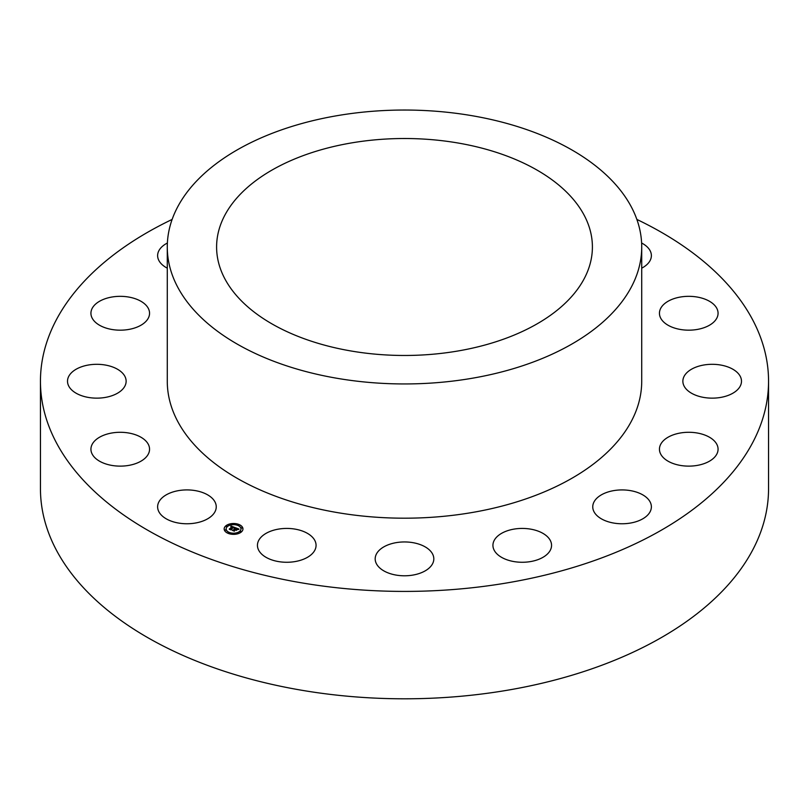<?xml version="1.0" encoding="UTF-8"?>
<svg xmlns="http://www.w3.org/2000/svg" width="809" height="809" viewBox="0 0 809 809"><rect width="100%" height="100%" fill="white"/><g stroke="black" fill="none" stroke-linecap="round" stroke-linejoin="round"><path stroke-width="1.21" d="M195.191 490.598A29.316 16.918 0 0 0 157.624 506.838A29.316 16.918 0 0 0 178.688 523.079A29.316 16.918 0 0 0 216.246 506.838A29.316 16.918 0 0 0 195.191 490.598M636.865 219.431A364.05 210.178 180 0 1 768.55 381.231A364.05 210.178 180 0 1 506.99 582.915A364.05 210.178 180 0 1 40.45 381.231A364.05 210.178 180 0 1 172.135 219.431M641.719 246.988L641.719 381.231A237.219 136.954 180 0 1 471.283 512.653A237.219 136.954 180 0 1 167.281 381.231L167.281 246.988A237.219 136.954 180 0 1 337.717 115.576A237.219 136.954 180 0 1 641.719 246.988A237.219 136.954 180 0 1 471.283 378.41A237.219 136.954 180 0 1 167.281 246.988M138.632 436.031A29.316 16.918 180 0 1 149.554 449.207A29.316 16.918 180 0 1 132.888 464.477A29.316 16.918 180 0 1 101.853 462.384A29.316 16.918 180 0 1 90.932 449.207A29.316 16.918 180 0 1 107.587 433.948A29.316 16.918 180 0 1 138.632 436.031M122.543 373.121A29.316 16.918 180 0 1 126.133 381.231A29.316 16.918 180 0 1 104.068 397.623A29.316 16.918 180 0 1 71.091 389.341A29.316 16.918 180 0 1 67.511 381.231A29.316 16.918 180 0 1 89.566 364.829A29.316 16.918 180 0 1 122.543 373.121M149.382 311.435A29.316 16.918 180 0 1 149.554 313.255A29.316 16.918 180 0 1 121.815 330.153A29.316 16.918 180 0 1 91.093 315.065A29.316 16.918 180 0 1 90.932 313.255A29.316 16.918 180 0 1 118.67 296.357A29.316 16.918 180 0 1 149.382 311.435M167.281 268.173A29.316 16.918 180 0 1 157.624 255.624A29.316 16.918 180 0 1 158.807 250.861A29.316 16.918 180 0 1 167.382 243.013M641.618 243.013A29.316 16.918 180 0 1 651.376 255.624A29.316 16.918 180 0 1 641.719 268.173M670.368 326.432A29.316 16.918 180 0 1 659.446 313.255A29.316 16.918 180 0 1 676.112 297.985A29.316 16.918 180 0 1 707.147 300.068A29.316 16.918 180 0 1 718.068 313.255A29.316 16.918 180 0 1 701.413 328.515A29.316 16.918 180 0 1 670.368 326.432M686.457 389.341A29.316 16.918 180 0 1 682.867 381.231A29.316 16.918 180 0 1 704.932 364.829A29.316 16.918 180 0 1 737.909 373.121A29.316 16.918 180 0 1 741.489 381.231A29.316 16.918 180 0 1 719.434 397.623A29.316 16.918 180 0 1 686.457 389.341M659.618 451.017A29.316 16.918 180 0 1 659.446 449.207A29.316 16.918 180 0 1 687.185 432.309A29.316 16.918 180 0 1 717.907 447.397A29.316 16.918 180 0 1 718.068 449.207A29.316 16.918 180 0 1 690.33 466.105A29.316 16.918 180 0 1 659.618 451.017M593.937 502.076A29.316 16.918 180 0 1 626.237 490.092A29.316 16.918 180 0 1 651.376 506.838A29.316 16.918 180 0 1 650.193 511.601A29.316 16.918 180 0 1 617.894 523.595A29.316 16.918 180 0 1 592.754 506.838A29.316 16.918 180 0 1 593.937 502.076M499.416 534.729A29.316 16.918 180 0 1 531.988 529.389A29.316 16.918 180 0 1 551.556 545.347A29.316 16.918 180 0 1 545.074 555.965A29.316 16.918 180 0 1 512.491 561.304A29.316 16.918 180 0 1 492.934 545.347A29.316 16.918 180 0 1 499.416 534.729M390.444 544.022A29.316 16.918 180 0 1 433.816 558.867A29.316 16.918 180 0 1 418.556 573.723A29.316 16.918 180 0 1 375.184 558.867A29.316 16.918 180 0 1 390.444 544.022M283.615 528.52A29.316 16.918 180 0 1 316.066 545.347A29.316 16.918 180 0 1 289.895 562.174A29.316 16.918 180 0 1 257.444 545.347A29.316 16.918 180 0 1 283.615 528.52M241.375 531.948A9.395 5.42 180 0 1 230.838 534.122A9.395 5.42 180 0 1 224.164 528.934A9.395 5.42 180 0 1 225.751 525.921A9.395 5.42 180 0 1 236.289 523.736A9.395 5.42 180 0 1 242.953 528.934A9.395 5.42 180 0 1 241.375 531.948M768.55 381.231L768.55 488.626A364.05 210.178 180 0 1 661.924 637.249A364.05 210.178 180 0 1 506.99 690.299A364.05 210.178 180 0 1 147.076 637.249A364.05 210.178 180 0 1 40.45 488.626L40.45 381.231M242.953 528.965A9.395 5.42 0 0 0 236.258 523.807A9.395 5.42 0 0 0 225.751 525.992A9.395 5.42 0 0 0 224.164 528.965M351.602 142.9A187.9 108.477 180 0 1 592.4 246.988A187.9 108.477 180 0 1 457.398 351.086A187.9 108.477 180 0 1 216.6 246.988A187.9 108.477 180 0 1 351.602 142.9M226.156 528.934L226.156 529.005A7.402 4.278 0 0 0 226.156 529.005A7.402 4.278 0 0 0 231.414 533.101A7.402 4.278 0 0 0 239.717 531.382A7.402 4.278 0 0 0 240.961 529.005A7.402 4.278 0 0 0 240.961 528.965L240.961 528.934A7.402 4.278 0 0 0 235.712 524.839A7.402 4.278 0 0 0 227.41 526.558A7.402 4.278 0 0 0 226.156 528.934A7.402 4.278 0 0 0 231.414 533.02A7.402 4.278 0 0 0 239.717 531.301A7.402 4.278 0 0 0 240.961 528.934M237.664 524.94L238.797 524.94M239.98 531.665L241.112 531.665M241.234 528.024L242.366 528.024M228.33 533.04L229.463 533.04M234.63 533.728L235.763 533.728M227.056 526.497L226.004 526.234L227.056 526.497M231.354 524.171L232.496 524.171M225.802 530.138L224.75 529.875L225.802 530.138M237.755 524.717L238.797 524.899L237.755 524.717M240.071 531.442L241.112 531.624L240.071 531.442M241.325 527.802L242.366 527.984L241.325 527.802M234.731 533.505L235.773 533.687L234.731 533.505M226.004 526.315L227.147 526.315M224.75 529.956L225.893 529.956M235.065 527.599L233.943 527.994L233.225 527.104L230.868 529.602L229.311 528.995L232.325 526.993L230.899 526.962L232.496 526.841L230.798 526.831L231.01 526.022L235.065 527.599M235.106 527.812L233.963 528.125L235.106 527.812M233.872 527.559L233.275 527.357L231.091 529.915L229.352 529.248L230.97 529.794L233.235 527.266L233.932 527.731M238.979 529.076L237.735 529.45L236.39 528.307L235.328 529.228L236.481 528.499L237.674 529.187L236.501 528.58L235.621 529.349L237.067 529.42L236.107 530.249L235.136 529.399L234.125 530.815L232.446 530.168L233.305 530.128L235.439 527.701L238.979 529.076M238.938 529.319L237.755 529.602L238.938 529.319M236.248 530.441L237.239 529.582L236.248 530.441M235.237 529.673L234.367 531.179L232.385 530.421L234.236 531.058L235.217 529.592L235.935 529.946L235.237 529.673M231.01 526.022L235.014 527.62M232.496 526.841L230.049 528.955M229.483 529.066L230.049 529.025M230.878 529.379L233.235 527.337M230.97 529.794L229.352 529.248M230.98 529.339L231.081 529.915M235.47 527.792L238.857 529.096M235.611 528.135L234.64 528.965M233.305 530.128L234.347 529.298M232.628 530.239L233.305 530.198M236.137 529.541L236.966 529.511M235.621 529.349L236.137 529.622M235.53 529.308L236.481 528.57M236.238 530.421L237.179 529.602M235.894 529.855L235.217 529.592M234.155 530.573L235.217 529.662M234.236 531.058L232.385 530.421M234.256 530.522L234.347 531.179"/></g></svg>
